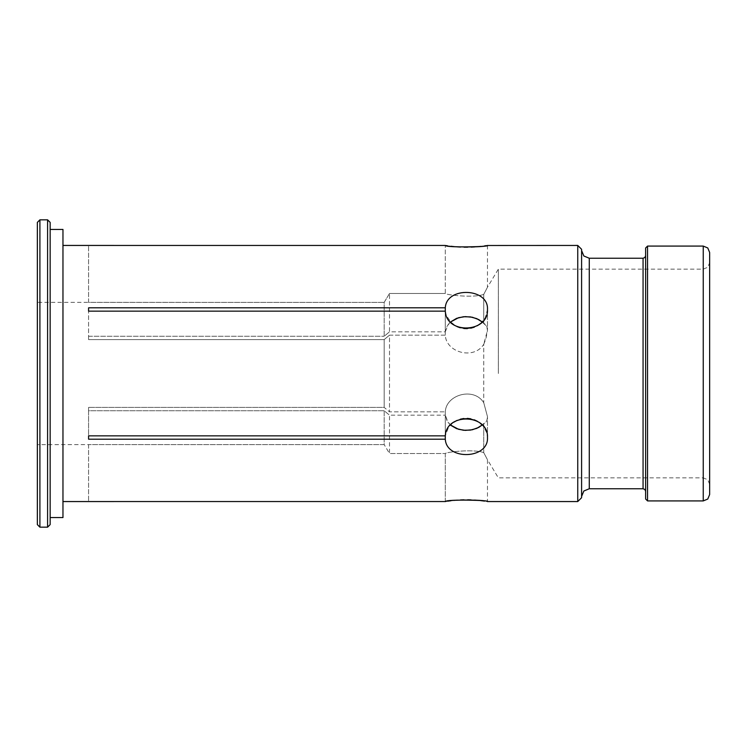 <?xml version="1.0" encoding="UTF-8"?>
<svg xmlns="http://www.w3.org/2000/svg" width="747" height="747" viewBox="0 0 747 747"><rect width="100%" height="100%" fill="white"/><g stroke="black" fill="none" stroke-linecap="round" stroke-linejoin="round"><path stroke-width="0.56" stroke-dasharray="3.73 2.8" d="M37.35 222.391L37.35 524.609M37.35 373.5L37.35 444.652L37.35 373.5M62.963 517.568L62.963 229.432M62.963 373.5L62.963 501.554L62.963 373.5M445.296 311.144L445.296 335.16C445.95 352.351 473.822 360.306 483.739 344.32L483.739 402.68L487.474 416.63L483.739 402.68C473.878 386.731 445.95 394.603 445.296 411.84C445.95 394.649 473.822 386.694 483.739 402.68L483.739 344.32C473.878 360.269 445.95 352.397 445.296 335.16L389.504 335.16L384.173 339.596L389.504 335.16L389.504 411.84L384.173 407.404L384.173 339.596L88.576 339.596L88.576 311.144L88.576 336.271L384.173 336.271L88.576 336.271L88.576 339.596L384.173 339.596L384.173 407.404L88.576 407.404L384.173 407.404L389.504 411.84L445.296 411.84L389.504 411.84L389.504 335.16L445.296 335.16L445.296 311.144L445.296 331.827L389.504 331.827L384.173 336.271L384.173 302.367L389.504 293.487L389.504 331.827L445.296 331.827L447.079 326.196L450.516 321.976L448.135 324.553L445.296 331.827L445.296 307.811L88.576 307.811L88.576 311.144L445.296 311.144L446.379 315.551L451.272 322.732M581.596 497.717L581.596 249.283M645.623 373.5L645.623 255.689L645.623 373.5M645.623 248.004L645.623 498.996M709.65 494.514L709.65 252.486M50.152 524.609L50.152 222.391M88.576 311.144L88.576 307.811M483.739 344.32L485.942 338.662L487.474 330.379L486.652 326.112L483.739 323.544L483.739 294.365C473.878 298.221 445.95 294.925 445.296 293.487L445.296 245.455L445.296 293.487C445.95 294.916 473.822 298.23 483.739 294.365C488.482 285.326 488.482 285.326 483.739 294.365C488.482 285.326 488.482 285.326 483.739 294.365L483.739 323.544L482.17 321.976L483.739 323.544C485.914 323.862 487.156 326.131 487.474 330.37L483.739 344.32M389.504 293.487L445.296 293.487L389.504 293.487L384.173 302.367L384.173 336.271L389.504 331.827L389.504 293.487M88.576 302.367L88.576 245.455L88.576 302.367L384.173 302.367L37.35 302.348M88.576 245.446L445.296 245.455M445.296 439.189L445.296 415.173L447.079 420.804L450.516 425.024L448.321 427.742L445.296 435.856L88.576 435.856L88.576 407.404L88.576 410.729L384.173 410.729L88.576 410.729L88.576 407.404L88.576 439.189L445.296 439.189C446.351 460.675 488.809 459.228 487.474 437.527L486.867 433.139L484.028 427.256L482.17 425.024L483.739 423.456L483.739 452.635L483.739 423.456C485.914 423.138 487.156 420.869 487.474 416.63C487.156 420.869 485.914 423.138 483.739 423.456L482.17 425.024M384.173 410.729L384.173 444.633L88.576 444.633L384.173 444.633L384.173 410.729L389.504 415.173L384.173 410.729M88.576 444.633L88.576 501.554L88.576 444.633L37.35 444.652M647.546 246.08L647.546 500.92M498.352 373.5L498.352 269.135L498.352 373.5M445.324 245.464L446.052 245.576M447.612 245.819L451.001 246.267M454.055 246.603L457.183 246.865M460.516 247.061L464.074 247.173M467.631 247.192L471.124 247.108M474.597 246.93L477.809 246.678M480.694 246.389L484.542 245.894M486.222 245.642L487.165 245.492M445.296 501.545L445.296 453.513L389.504 453.513L389.504 415.173L445.296 415.173L389.504 415.173L389.504 453.513L384.173 444.633L389.504 453.513L445.296 453.513C445.95 452.084 473.822 448.77 483.739 452.635C488.482 461.674 488.482 461.674 483.739 452.635C488.482 461.674 488.482 461.674 483.739 452.635C473.878 448.779 445.95 452.075 445.296 453.513L445.296 501.545L88.576 501.545M577.748 501.554L577.748 245.446M703.244 500.92L703.244 269.135L703.244 477.865L498.352 477.865L487.474 459.75L487.474 501.554L484.523 501.106M480.694 500.611L477.809 500.322M474.597 500.07L471.124 499.892M467.631 499.808L464.074 499.827M460.516 499.939L457.183 500.135M454.055 500.397L451.001 500.733M447.612 501.181L446.052 501.424M480.256 423.269L477.361 421.28M474.27 419.814L470.797 418.806M467.333 418.376L463.803 418.497M460.264 419.198L457.052 420.393M453.943 422.139L451.272 424.268M480.256 323.731L485.298 317.718L487.474 309.473C488.79 287.726 446.323 286.372 445.296 307.811M453.943 324.861L457.052 326.607M460.264 327.802L463.803 328.503M467.333 328.624L470.797 328.194M474.27 327.186L477.361 325.72M39.908 219.833L39.908 527.167M47.593 527.167L47.593 219.833M88.576 439.189L88.576 435.856M445.296 411.84L445.296 435.856L445.296 411.84M450.516 425.024L448.135 422.447L445.296 415.173L445.296 435.856M709.65 484.271L707.773 479.742L703.244 477.865L703.244 246.08M643.064 488.753L643.064 258.247M589.28 258.247L589.28 488.753M487.474 309.473L487.474 330.379L487.474 309.473M487.474 245.446L487.474 287.25L498.352 269.135L703.244 269.135L707.773 267.258L709.65 262.729M487.474 437.527L487.474 416.63L487.474 437.527"/><path stroke-width="1.12" d="M39.908 527.167L37.35 524.609L37.35 222.391L39.908 219.833L47.593 219.833L47.593 527.167L39.908 527.167L39.908 219.833M50.152 229.432L62.963 229.432L62.963 517.568L50.152 517.568M577.748 245.446L581.596 249.283L581.596 497.717L577.748 501.554L577.748 245.446L487.165 245.492M647.546 246.08L647.546 500.92L645.623 498.996L645.623 248.004L647.546 246.08L703.244 246.08L703.244 500.92L707.773 499.043L709.65 494.514L709.65 252.486L707.773 247.957L703.244 246.08M47.593 219.833L50.152 222.391L50.152 524.609L47.593 527.167M88.576 307.811L445.296 307.811L445.296 311.144L88.576 311.144L88.576 307.811L88.576 311.144M445.296 307.811C446.351 286.325 488.809 287.772 487.474 309.473C488.79 332.891 446.323 334.768 445.296 311.144M450.516 321.976L456.604 318.353L463.439 316.747L470.414 316.896L476.819 318.652L482.17 321.976L478.752 319.595L472.337 317.242L465.297 316.625L458.593 317.69L450.516 321.976M445.324 245.464L445.296 245.455C446.202 247.341 485.625 247.518 487.305 245.474C492.012 246.669 446.538 247.948 445.296 245.455L62.963 245.446M446.052 245.576L447.612 245.819M451.001 246.267L454.055 246.603M457.183 246.865L460.516 247.061M464.074 247.173L467.631 247.192M471.124 247.108L474.597 246.93M477.809 246.678L480.694 246.389M484.542 245.894L486.222 245.642M62.963 501.554L445.296 501.545C446.202 499.659 485.625 499.482 487.305 501.526C492.012 500.331 446.538 499.052 445.296 501.545L446.052 501.424M484.523 501.106L480.694 500.611M477.809 500.322L474.597 500.07M471.124 499.892L467.631 499.808M464.074 499.827L460.516 499.939M457.183 500.135L454.055 500.397M451.001 500.733L447.612 501.181M451.272 424.268L450.516 425.024L450.945 425.388L456.604 428.647L463.439 430.253L470.414 430.104L476.819 428.348L482.17 425.024L480.256 423.269M477.361 421.28L474.27 419.814M470.797 418.806L467.333 418.376M463.803 418.497L460.264 419.198M457.052 420.393L453.943 422.139M451.272 322.732L453.943 324.861M457.052 326.607L460.264 327.802M463.803 328.503L467.333 328.624M470.797 328.194L474.27 327.186M477.361 325.72L480.256 323.731M487.474 437.527C488.79 459.274 446.323 460.628 445.296 439.189L88.576 439.189L88.576 435.856L445.296 435.856C446.351 412.185 488.809 414.155 487.474 437.527M482.17 425.024L478.752 427.405L472.337 429.758L465.297 430.375L458.593 429.31L450.516 425.024M88.576 435.856L88.576 439.189M445.296 435.856L445.296 439.189M645.623 255.689L644.876 257.5L643.064 258.247L643.064 488.753L644.876 489.5L645.623 491.311M581.596 496.438L583.846 491.003L589.28 488.753L589.28 258.247L643.064 258.247M589.28 258.247L583.846 255.997L581.596 250.562M589.28 488.753L643.064 488.753M647.546 500.92L703.244 500.92M487.474 501.554L577.748 501.554"/></g></svg>

